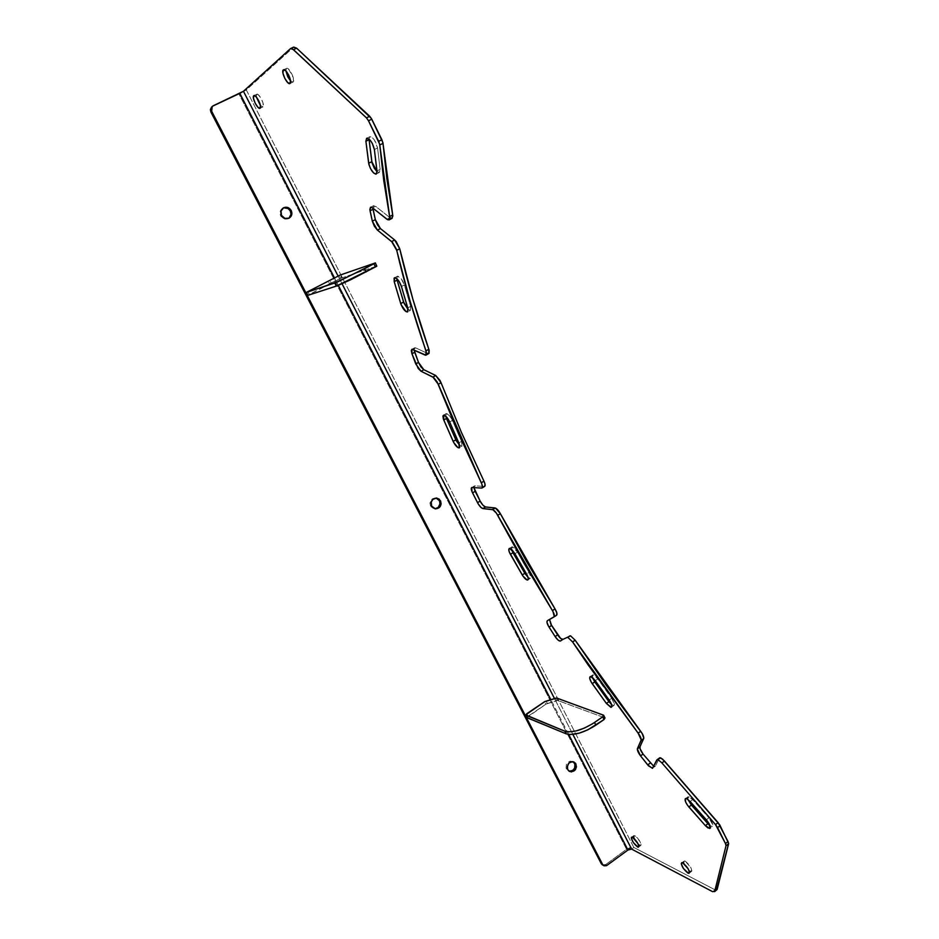 <?xml version="1.0" encoding="UTF-8"?>
<svg xmlns="http://www.w3.org/2000/svg" width="939" height="939" viewBox="0 0 939 939"><rect width="100%" height="100%" fill="white"/><g stroke="black" fill="none" stroke-linecap="round" stroke-linejoin="round"><path stroke-width="0.7" stroke-dasharray="4.7 3.52" d="M283.801 207.836L280.561 210.442L279.975 213.693L280.644 215.864L281.5 215.407L280.644 215.864C282.58 218.893 285.104 219.808 288.214 218.599L288.637 218.353M436.072 498.046L435.626 497.975C430.954 498.527 429.264 501.215 430.555 506.027L434.933 508.762L431.118 506.896L430.555 506.027L431.67 506.144L430.555 506.027L429.956 502.952L432.562 498.644L436.412 498.139M573.436 761.916L570.043 761.13L566.417 764.193L566.088 768.125L569.093 771.177M593.507 674.941L590.96 676.667L593.507 674.941L592.403 675.164L592.497 677.606L592.755 674.895L593.507 674.941L597.791 678.92L593.507 674.941M595.232 680.658L597.791 678.92L611.7 698.299L597.791 678.92L595.232 680.658M512.412 546.827L509.818 548.458L512.412 546.827L511.391 547.672L511.591 549.479L512.412 546.827L517.518 552.109L514.865 548.493L512.412 546.827M514.912 553.752L517.518 552.109L529.127 572.344L517.518 552.109L514.912 553.752M446.448 413.559L443.736 415.132L446.448 413.559L445.708 416.177L446.448 413.559C448.419 414.017 450.391 416.294 452.387 420.402L449.405 415.59L446.448 413.559M449.664 421.987L452.387 420.402L461.542 441.342L452.387 420.402L449.664 421.987M397.526 276.16L394.615 277.721L397.526 276.16L396.81 278.672L397.526 276.16C400.073 276.594 402.35 279.529 404.357 284.928L401.141 278.648L397.526 276.16M401.446 286.501L404.357 284.928L410.613 306.349L404.357 284.928L401.446 286.501M369.802 136.707L366.75 138.221L369.802 136.707L369.039 139.042L369.849 136.683C373.264 137.27 375.835 141.026 377.572 147.963L374.309 139.829L371.797 137.106L369.802 136.707M374.379 149.559L377.572 147.963L380.119 169.372L377.572 147.963L374.379 149.559M293.156 81.986L290.092 83.43L293.473 81.54L293.273 77.632L288.743 69.286L286.372 68.5L285.902 70.965L286.372 68.5L283.707 69.744L286.512 68.406C289.048 66.54 295.773 80.331 293.156 81.986L290.574 80.954L293.156 81.986M263.002 106.846L260.138 108.208L263.272 106.447L263.002 102.891L260.854 97.973L258.096 94.593L256.629 94.346L256.347 97.022L256.629 94.346L254.082 95.543L256.746 94.264C258.941 92.644 265.291 105.426 263.002 106.846L260.42 105.532L263.002 106.846M639.799 845.288L638.825 846.004L640.985 845.3L640.95 843.692L637.651 838.116L634.001 835.487L634.306 838.644L633.59 836.062L634.388 835.487L632.616 837.342L634.893 835.675C639.283 839.466 641.22 842.741 640.715 845.487L638.121 843.985L639.799 845.288M689.379 873.082L691.409 871.556L688.921 870.324L690.318 871.31L689.461 871.955L691.879 871.005L691.022 867.882L685.188 861.122L683.651 861.45L684.214 863.915L683.768 861.157M691.409 871.556C692.09 868.669 690.012 865.195 685.188 861.122L682.794 862.918L684.613 860.899L681.726 862.683M689.285 796.812L686.714 798.69L689.285 796.812L688.393 796.612L687.583 797.657L687.935 799.429L688.193 796.648L692.689 799.629L689.285 796.812M690.118 801.519L692.689 799.629L708.91 817.869L692.689 799.629L690.118 801.519M373.581 205.688L370.553 207.237L373.581 205.688L372.865 208.118L373.546 205.7L375.588 206.322L373.581 205.688M372.572 207.883L375.588 206.322L389.967 217.66L375.588 206.322L372.572 207.883M414.862 347.723L412.08 349.273L414.862 347.723L414.122 350.001L414.662 347.782L415.742 347.899L414.862 347.723M412.96 349.449L415.742 347.899L427.632 353.451L415.742 347.899L412.96 349.449M659.331 758.184L656.76 760.027L659.401 758.066L655.387 766.13L659.331 758.184M633.848 847.459L715.037 889.82L712.607 891.674L715.037 889.82L633.848 847.459L246.3 89.933L293.555 47.243L246.3 89.933L239.011 94.053L246.3 89.933L633.848 847.459L630.55 847.377L626.559 849.279L627.956 850.018L626.559 849.279L239.011 94.053L212.484 106.471L239.011 94.053L626.559 849.279L605.667 864.584L626.559 849.279L633.848 847.459L631.607 849.102L633.848 847.459M572.872 734.439L554.433 698.44L572.872 734.439M342.054 283.789L338.075 276.019L342.054 283.789M654.941 766.517L653.685 766.247L655.387 766.13L652.793 768.055M716.434 890.184L715.037 889.82L716.527 890.16M474.418 485.909L472.176 487.435L474.805 485.85L484.559 486.461L474.805 485.85L473.89 487.564L474.418 485.909L471.801 487.494M554.327 616.536L549.55 619.458L554.327 616.536M613.871 705.518L611.571 704.555L613.836 705.529L614.435 704.262L611.7 698.299L609.153 700.048L611.7 698.299C614.27 702.149 614.998 704.555 613.871 705.518L611.653 707.044M530.312 578.354L528.047 577.368L529.725 578.365L530.793 577.79L529.127 572.344L526.533 573.999L529.127 572.344C530.922 575.63 531.31 577.638 530.312 578.354L527.988 579.844M461.941 446.318L459.676 445.344L461.249 446.318L462.411 445.79L461.542 441.342L458.842 442.926L461.542 441.342L461.941 446.318L459.441 447.797M410.39 310.386L408.101 309.471L410.543 310.293L410.613 306.349L407.737 307.922L410.613 306.349L410.39 310.386L407.632 311.889M379.391 172.459L377.044 171.673L379.462 172.424L380.119 169.372L376.973 170.968L380.119 169.372L379.391 172.459L376.269 174.044M712.349 826.578L710.037 825.686L712.408 826.555L712.959 825.158L708.91 817.869L706.328 819.794L708.91 817.869C712.49 822.341 713.64 825.24 712.349 826.578L710.213 828.163M547.343 620.714L549.878 619.047L547.343 620.714M556.569 615.268L554.057 616.9M484.16 486.519L481.496 488.127L484.16 486.519M427.632 353.451L424.827 355.024L428.759 353.569M389.967 217.66L386.915 219.245L389.967 217.66L392.103 218.318M290.386 48.711L293.555 47.243L290.386 48.711M568.682 734.462L550.77 699.555L568.682 734.462M338.31 285.374L334.413 277.78L338.31 285.374M602.357 864.866L605.667 864.584L607.028 865.347L605.667 864.584L602.462 864.925M283.097 208.082L282.639 208.294C279.986 210.136 279.317 212.66 280.644 215.864L283.965 218.834L287.181 218.998L289.071 218.048M573.201 761.74L572.649 761.423C567.543 760.954 565.478 763.489 566.44 769.018L569.198 771.201M376.95 266.054L375.224 262.955L376.809 266.089L341.714 277.956L340.211 275.033L341.714 277.956L340.599 278.449L339.108 275.526L340.599 278.449L331.197 282.944L329.706 280.033L331.197 282.944L329.554 283.766L328.063 280.867L329.554 283.766L309.318 294.47L307.804 291.548L309.318 294.47L307.839 295.339M376.809 266.089L341.526 278.026L307.922 295.269M605.009 717.959L603.437 715.142L604.786 717.819L557.966 700.541L556.674 698.029L557.966 700.541L556.745 700.635L555.454 698.123L556.745 700.635L547.355 703.499L546.064 700.999L547.355 703.499L545.817 704.238L544.526 701.738L545.817 704.238L528.094 716.222L526.791 713.71L528.094 716.222L527.025 717.596M604.786 717.819L557.731 700.494L546.181 704.015L527.025 717.408M289.083 218.153L288.214 218.599M435.379 508.844L434.264 508.715M569.644 771.506L568.33 770.896M366.703 138.244L369.849 136.683M289.963 83.512L293.027 82.069M260.033 108.278L262.897 106.917M631.724 837.142L634.001 835.487M411.892 349.331L414.662 347.782M370.529 207.249L373.546 205.7M685.623 798.526L688.193 796.648M638.731 846.955L640.715 845.487M253.941 95.59L256.746 94.264M283.543 69.791L286.512 68.406M394.509 277.768L397.42 276.207M443.443 415.202L446.154 413.63M509.325 548.482L511.919 546.862M590.208 676.632L592.755 674.895M573.799 761.928L572.649 761.423M436.529 498.057L435.626 497.975M283.496 207.824L282.639 208.294"/><path stroke-width="1.41" d="M291.219 210.512C292.545 213.787 291.841 216.334 289.095 218.141C285.984 219.35 283.449 218.435 281.5 215.407L284.834 218.376L289.048 218.165L291.689 214.914L291.219 210.512L287.897 207.531L283.672 207.73L281.019 210.993L281.5 215.407C280.186 212.191 280.855 209.655 283.508 207.824C286.665 206.533 289.224 207.425 291.219 210.512L290.327 210.982L291.219 210.512M288.637 218.353C291.043 216.463 291.606 214.01 290.327 210.982L288.027 208.493L283.801 207.836M440.544 500.804C441.835 505.663 440.109 508.351 435.379 508.844L431.67 506.144L432.938 507.753L435.673 508.879L439.358 507.565L441.154 503.867L439.288 499.196L436.565 498.057L432.867 499.36L431.247 502.025L431.67 506.144C430.379 501.332 432.069 498.644 436.741 498.081L440.544 500.804M436.072 498.046L439.417 500.687L440.015 503.75L438.231 507.447L434.933 508.762C439.241 507.823 440.731 505.135 439.417 500.687L436.412 498.139M575.912 763.923C576.863 769.499 574.774 772.022 569.644 771.506L567.755 769.616L568.917 771.048L571.405 771.917L575.431 769.64L576.452 766.787L575.407 763.149L572.262 761.623L568.87 763.114L567.215 766.752L567.755 769.616C566.792 764.076 568.858 761.541 573.975 762.01L575.912 763.923M569.093 771.177C573.846 770.942 575.666 768.325 574.586 763.337L573.436 761.916M590.96 676.667L595.232 680.658L592.979 678.028L590.291 676.608L589.715 678.416L591.312 682.254L606.371 703.405L610.808 707.29L611.841 706.633L611.078 703.299L595.232 680.658L609.153 700.048C611.723 703.91 612.439 706.316 611.324 707.278L606.371 703.405L592.204 683.639L594.751 681.914L611.571 704.555L608.918 701.656L606.371 703.405L608.918 701.656L594.751 681.914L592.204 683.639C589.786 679.883 589.117 677.547 590.208 676.632L590.96 676.667M509.818 548.458L514.912 553.752L512.271 550.125L509.818 548.458L508.797 549.292L509.302 552.003L522.917 576.018L527.155 580.02L528.211 579.433L527.988 577.18L514.912 553.752L526.533 573.999C528.328 577.285 528.727 579.293 527.73 580.009C526.251 580.079 524.42 578.401 522.237 574.95L510.393 554.327L512.976 552.707L524.819 573.306L528.047 577.368L524.819 573.306L522.237 574.95L524.819 573.306L512.976 552.707L510.393 554.327C508.715 551.134 508.351 549.186 509.325 548.482L509.818 548.458M443.736 415.132C445.696 415.59 447.668 417.878 449.664 421.987L447.527 418.231L444.335 415.249L442.915 415.965L443.384 419.052L453.713 442.527L457.962 447.645L459.723 447.375L459.288 444.041L449.664 421.987L458.842 442.926L459.265 447.903C457.41 447.88 455.368 445.708 453.15 441.389L443.771 420.038L446.471 418.465L456.389 440.943L459.676 445.344L455.838 439.816L453.15 441.389L455.838 439.816L446.471 418.465L443.771 420.038L443.736 415.132M394.615 277.721C397.15 278.167 399.427 281.09 401.446 286.501L399.228 281.653L396.211 278.19L394.11 278.144L394.216 281.677L401.141 304.776L406.035 311.631L407.679 311.854L408.031 309.037L401.446 286.501L407.737 307.922L407.526 311.948C405.12 311.748 402.854 308.954 400.718 303.579L394.216 281.677L397.115 280.115L404.005 303.215L408.101 309.471L403.582 302.029L400.718 303.579L403.582 302.029L397.115 280.115L394.216 281.677L394.615 277.721M366.609 138.291L366.656 138.268C370.06 138.866 372.63 142.622 374.379 149.559L372.302 143.374L369.837 139.817L366.609 138.291L365.893 141.249L368.921 164.478L370.482 168.562L373.64 173.011L375.8 174.161L377.055 172.048L374.379 149.559L376.973 170.968L376.269 174.044C373.041 173.527 370.518 169.924 368.675 163.257L365.893 141.249L369.086 139.665L372.055 162.905L374.332 168.304L377.044 171.673L371.809 161.672L368.675 163.257L371.809 161.672L369.086 139.665L365.893 141.249L366.609 138.291M290.092 83.43L289.963 83.512C287.451 85.332 280.749 71.704 283.296 69.932L282.932 73.089L284.763 78.324L287.721 82.597L290.092 83.43L290.48 80.296L288.649 75.038L285.656 70.73L283.437 69.838C285.961 67.984 292.698 81.775 290.092 83.43M285.902 70.965L290.574 80.954L287.827 76.892L285.902 70.965M260.138 108.208L260.033 108.278C257.849 109.875 251.523 97.222 253.741 95.708L253.507 98.56L255.267 103.384L258.014 107.375L260.138 108.208L260.396 105.379L258.624 100.532L255.866 96.517L253.859 95.625C256.042 94.006 262.415 106.8 260.138 108.208M256.347 97.022L260.42 105.532L256.347 97.022M637.522 846.955C633.156 843.14 631.219 839.877 631.724 837.142L632.616 837.342L631.442 837.342L631.337 838.269L633.367 842.635L638.039 847.154L638.825 846.062L637.945 843.633L632.616 837.342C636.994 841.144 638.931 844.419 638.438 847.166L637.522 846.955L638.825 846.004L637.522 846.955M634.306 838.644L638.121 843.985L634.306 838.644M687.935 873.106C683.123 869.009 681.057 865.535 681.726 862.683L682.794 862.918L681.749 862.671L681.256 863.81L683.357 868.422L688.51 873.34L689.496 872.237L688.064 868.657L682.794 862.918C687.606 867.002 689.684 870.476 689.026 873.352L687.935 873.106L689.461 871.955L687.935 873.106M686.714 798.69L690.118 801.519L686.714 798.69L685.247 798.784L685.681 802.106L687.594 805.392L705.353 825.627L707.936 827.928L710.177 828.221L708.757 823.08L690.118 801.519L706.328 819.794C709.907 824.266 711.058 827.165 709.767 828.491L705.353 825.627L707.924 823.726L710.037 825.686L707.924 823.726L705.353 825.627L688.827 806.953C685.447 802.599 684.378 799.793 685.623 798.526L686.714 798.69M426.071 355.083L428.759 353.569L428.83 349.261C417.221 315.903 407.526 282.404 399.732 248.765L396.739 250.349L391.645 241.569L394.65 239.985L396.199 241.593L399.732 248.765L394.65 239.985L391.645 241.569L377.443 230.114L380.412 228.564L394.65 239.985L380.412 228.564L375.318 219.632L372.337 221.181L375.318 219.632L377.349 224.679L380.412 228.564L377.443 230.114L372.337 221.181L370.048 210.817L373.053 209.268L375.318 219.632L372.865 208.118L373.053 209.268L370.048 210.817L370.529 207.249L372.572 207.883L370.553 207.237L369.849 209.514L372.337 221.181L374.368 226.229L377.443 230.114L392.408 242.274L396.411 249.164L409.932 300.703L426.529 352.923L426.482 354.437L425.402 355.212L412.08 349.273L425.942 355.153L426.001 350.846C414.345 317.476 404.592 283.989 396.739 250.349L399.732 248.765L412.843 299.118L429.158 350.353L429.064 353.334L427.632 353.451M714.579 891.651L717.126 889.503L714.696 891.357L726.011 845.734L728.605 843.785L726.011 845.734L725.471 843.562L726.011 845.734L714.696 891.357L717.126 889.503L728.605 843.785L728.065 841.614L725.471 843.562L717.572 827.576L720.178 825.627L717.572 827.576L715.518 824.606L718.124 822.67L715.518 824.606L725.471 843.562L728.065 841.614L718.124 822.67L664.483 761.071L661.901 762.914L715.518 824.606L661.901 762.914L658.204 759.745L661.901 762.914L664.483 761.071L660.774 757.902L657.3 759.604L652.417 768.325L647.699 764.886L640.539 755.86L643.062 754.076C640.656 750.836 639.623 748.406 639.975 746.775L637.335 749.076L640.539 755.86C638.133 752.62 637.1 750.191 637.44 748.559L641.102 740.401L643.673 738.594L641.102 740.401C641.466 738.782 640.468 736.364 638.121 733.136L640.691 731.328L638.121 733.136L641.22 739.873L637.44 748.559L639.975 746.775L643.673 738.594C644.037 736.974 643.051 734.556 640.691 731.328L575.173 640.234L572.59 641.936L588.225 665.058L638.121 733.136L572.59 641.936L568.036 637.558L572.59 641.936L575.173 640.234L570.607 635.856L562.872 639.389C561.51 639.494 559.773 637.992 557.649 634.881L555.113 636.548L558.106 640.093L560.325 641.067C558.987 641.161 557.238 639.659 555.113 636.548L549.033 627.099L551.569 625.444L549.033 627.099C547.038 623.778 546.475 621.641 547.343 620.714L553.987 616.946C554.867 616.043 554.35 613.918 552.414 610.608L555.008 608.918L556.85 613.003L556.569 615.268C557.461 614.352 556.933 612.24 555.008 608.918L500.37 513.703L497.729 515.323L500.37 513.703L526.65 561.651L555.008 608.918L552.414 610.608L497.729 515.323C495.827 511.966 494.031 510.041 492.341 509.56L495.534 508.105L500.37 513.703C498.48 510.335 496.684 508.422 494.982 507.94L492.341 509.56L482.892 508.562L485.51 506.966L494.982 507.94L485.51 506.966C483.796 506.461 482.012 504.513 480.146 501.109L477.54 502.694L480.146 501.109L482.881 505.135L485.51 506.966L482.892 508.562C481.191 508.058 479.406 506.098 477.54 502.694L472.552 492.881L475.157 491.297L480.146 501.109L473.89 487.564L475.157 491.297L472.552 492.881C471.143 489.923 470.885 488.127 471.801 487.494L481.895 488.08C482.822 487.47 482.611 485.698 481.273 482.775L483.949 481.167L485.04 484.231L484.594 486.449C485.486 485.85 485.287 484.09 483.949 481.167L461.331 432.198L441.048 382.713L438.267 384.297L441.048 382.713L461.331 432.198L483.949 481.167L481.273 482.775L438.267 384.297L432.926 377.079L435.708 375.506L439.968 380.412L441.048 382.713L435.708 375.506L432.926 377.079L421.059 371.257L423.806 369.696L435.708 375.506L423.806 369.696L418.489 362.395L415.742 363.945L418.489 362.395L420.93 366.914L423.806 369.696L421.059 371.257L415.742 363.945L411.963 353.792L414.721 352.254L418.489 362.395L414.122 350.001L414.721 352.254L411.963 353.792L411.881 349.331L411.294 350.658L411.963 353.792L418.184 368.464L421.059 371.257L433.595 377.501L437.187 381.997L458.608 433.795L481.766 483.867L482.47 486.66L481.93 488.057L471.742 487.517L472.047 491.79L478.139 503.797L481.014 507.471L482.892 508.562L492.893 509.724L496.438 513.187L524.032 563.306L553.036 611.676L554.268 616.653L547.343 620.714L546.944 622.181L548.399 626.031L555.113 636.548L557.649 634.881L551.569 625.444L549.55 619.458L550.923 624.376L560.63 638.426L562.954 639.353L570.607 635.856L575.173 640.234L606.923 686.221L642.147 733.453L643.79 738.066L639.975 746.775L640.116 748.841L643.062 754.076L653.685 766.247L643.062 754.076L640.539 755.86L648.52 765.848L652.57 768.255L656.76 760.027L660.774 757.902L659.788 757.785L662.523 759.041L719.767 824.876L728.629 843.386L716.434 890.184M712.607 891.674L631.607 849.102L572.872 734.439L631.607 849.102L627.956 850.018L631.607 849.102L712.607 891.674L714.696 891.357L712.607 891.674M554.433 698.44L342.054 283.789L554.433 698.44M602.462 864.925L601.289 863.704L603.718 865.629L607.028 865.347L627.956 850.018L568.682 734.462L627.956 850.018L606.441 865.699L603.977 865.77L602.638 864.479L211.298 110.556L211.263 108.102L212.566 106.166L239.797 93.325L334.413 277.78L239.797 93.325L243.447 91.271L338.075 276.019L243.447 91.271L290.386 48.711L292.534 48.91L366.48 117.88L368.511 120.791L379.661 144.148L383.769 180.664L389.779 217.613L389.298 219.714L387.643 219.726L372.572 207.883L386.915 219.245L389.051 219.902L389.638 216.545L379.779 144.97L383.006 143.362L386.915 179.067L392.842 216.029L391.903 218.388L389.967 217.66M293.555 47.243L296.63 48.182L371.304 118.337L382.889 142.54L392.702 214.949L389.638 216.545L392.702 214.949L392.103 218.318L389.086 219.879M484.594 486.449L482.106 487.951M556.569 615.268L554.057 616.9M592.497 677.606L594.751 681.914L592.497 677.606M511.591 549.479L512.976 552.707L511.591 549.479M445.708 416.177L446.471 418.465L445.708 416.177M396.81 278.672L397.115 280.115L396.81 278.672M369.039 139.042L369.086 139.665L369.039 139.042M687.935 799.429L691.397 805.075L707.924 823.726L691.397 805.075L688.827 806.953L691.397 805.075L687.935 799.429M647.699 764.886L650.234 763.078L647.699 764.886M428.83 349.261L426.001 350.846L428.83 349.261M381.891 139.723L371.762 119.194L368.511 120.791L378.663 141.331L381.891 139.723L378.663 141.331L379.779 144.97L383.006 143.362L381.891 139.723M603.718 865.629L601.289 863.704L210.888 112.023L601.289 863.704L602.638 864.479L211.627 111.342L212.249 106.447L213.235 105.767L243.447 91.271L290.597 48.558L293.461 49.65L366.48 117.88L369.731 116.283L296.63 48.182L293.461 49.65L296.63 48.182L293.754 47.091L290.761 48.488M550.77 699.555L338.31 285.374L550.77 699.555M212.237 106.447L210.888 112.023L211.627 111.342L210.888 112.023L210.383 109.593L211.58 107.069M289.071 218.048L291.008 214.28L290.327 210.982C288.531 208.094 286.113 207.12 283.097 208.082M569.198 771.201L572.72 770.45L574.609 768.149L574.938 764.217L573.201 761.74M369.731 116.283L366.48 117.88L368.511 120.791L371.762 119.194L369.731 116.283M307.922 295.269L306.431 292.405L307.945 295.327L336.338 286.102L334.742 282.991L306.337 292.428L340.211 275.033L375.365 262.92L364.485 268.789L366.081 271.946L364.485 268.789L334.742 282.991L336.338 286.102L376.809 266.089M373.898 263.812L375.483 266.958L373.898 263.812L375.342 262.92L340.211 275.033L306.325 292.416L337.934 281.747L373.898 263.812M307.839 295.339L337.207 285.796L350.4 279.892L376.774 266.23L375.377 262.932M527.025 717.408L525.946 715.307L527.249 717.819L566.205 733.852L564.844 731.199L525.781 715.201L526.791 713.71L544.526 701.738L556.674 698.029L603.66 715.283L602.685 716.844L594.528 722.478L595.889 725.166L594.528 722.478C582.344 730.143 572.45 733.042 564.844 731.199L566.205 733.852C573.811 735.718 583.706 732.819 595.889 725.166L604.035 719.52L605.009 717.959L603.742 715.436M602.685 716.844L604.035 719.52L602.685 716.844L603.437 715.142L556.451 697.982L544.89 701.515L525.723 714.896L564.844 731.199L568.729 731.904L575.9 731L584.316 728.124L592.626 723.734L602.685 716.844M527.025 717.596L566.205 733.852L570.102 734.556L579.304 733.124L587.814 729.826L604.035 719.52L604.786 717.819M569.938 635.844L567.367 637.546M659.788 757.785L657.218 759.628M562.872 639.389L560.325 641.067M307.851 295.351L306.337 292.428M527.084 717.713L525.781 715.201"/></g></svg>
